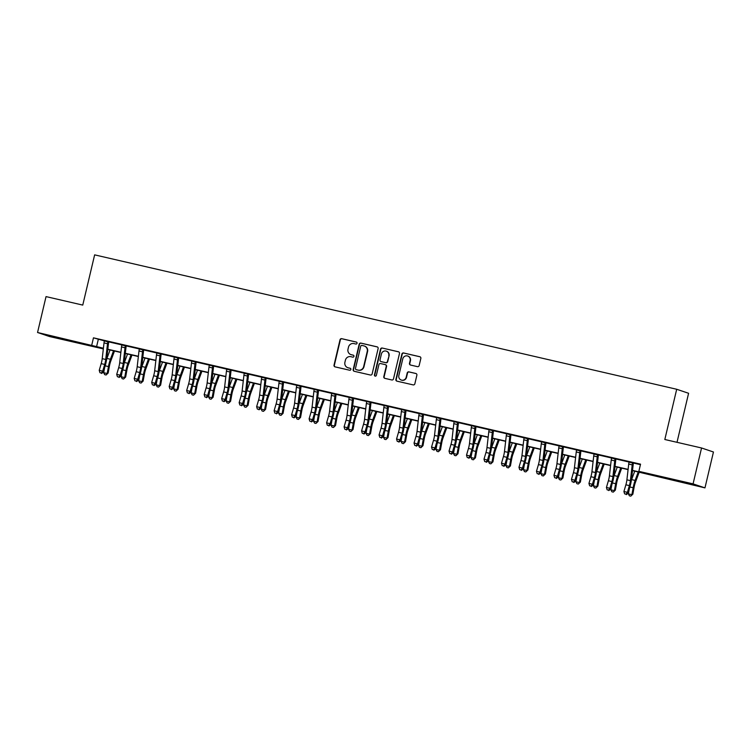 <?xml version="1.0" encoding="UTF-8"?>
<svg xmlns="http://www.w3.org/2000/svg" width="751" height="751" viewBox="0 0 751 751"><rect width="100%" height="100%" fill="white"/><g stroke="black" fill="none" stroke-linecap="round" stroke-linejoin="round"><path stroke-width="1.13" d="M357.044 343.263A1.014 0.986 -71.3 0 0 356.321 342.052L341.724 338.682A1.446 1.408 -71.3 0 0 340.025 339.771L334.026 365.136A1.446 1.408 -71.3 0 0 335.068 366.863L349.656 370.234A1.014 0.986 -71.3 0 0 350.858 369.464A1.014 0.986 -71.3 0 0 350.126 368.253L348.239 367.821A4.637 4.506 -71.3 0 1 344.906 362.301L345.404 360.189A4.637 4.506 -71.3 0 1 350.867 356.687L352.754 357.129A1.014 0.986 -71.3 0 0 353.946 356.359A1.014 0.986 -71.3 0 0 353.223 355.157L351.337 354.716A4.637 4.506 -71.3 0 1 348.004 349.196L348.502 347.084A4.637 4.506 -71.3 0 1 353.965 343.592L355.852 344.024A1.014 0.986 -71.3 0 0 357.044 343.263M682.988 482.442L669.282 478.941L687.475 483.043L691.68 484.235L682.988 482.442M64.548 339.63L50.843 336.138L69.036 340.231L73.232 341.433L64.548 339.63M417.453 366.648A1.446 1.408 -71.3 0 0 419.161 365.549L420.842 358.443A1.446 1.408 -71.3 0 0 419.809 356.716L403.597 352.97A1.446 1.408 -71.3 0 0 401.888 354.059L395.899 379.424A1.446 1.408 -71.3 0 0 396.941 381.151L413.144 384.887A1.446 1.408 -71.3 0 0 414.852 383.799L416.88 375.2A1.446 1.408 -71.3 0 0 415.838 373.482L408.91 371.876A1.446 1.408 -71.3 0 0 407.202 372.965L406.197 377.227A3.877 3.774 -71.3 0 1 401.278 380.053A3.877 3.774 -71.3 0 1 398.847 375.538L402.789 358.837A3.877 3.774 -71.3 0 1 407.709 356.021A3.877 3.774 -71.3 0 1 410.14 360.536L409.483 363.315A1.446 1.408 -71.3 0 0 410.525 365.042L417.453 366.648M103.385 348.445L98.841 347.403L103.328 348.915L49.444 336.514L37.55 332.496L46.036 296.607L82.76 305.094L94.635 254.861L676.698 389.262L664.823 439.504L701.556 447.981L693.07 483.869L704.964 487.878L632.492 470.633M37.55 332.496L103.403 348.22M632.52 470.398L643.673 472.97L638.848 471.346L640.547 464.165L93.462 337.837L91.772 345.009M638.848 471.346L693.07 483.869M378.128 348.577A1.446 1.408 -71.3 0 0 377.096 346.849L360.884 343.104A1.446 1.408 -71.3 0 0 359.185 344.202L353.186 369.558A1.446 1.408 -71.3 0 0 354.228 371.285L370.431 375.031A1.446 1.408 -71.3 0 0 372.139 373.932L378.128 348.577M382.24 348.042L398.452 351.778A1.446 1.408 -71.3 0 1 399.485 353.505L393.496 378.87A1.446 1.408 -71.3 0 1 391.787 379.959L384.85 378.354A1.446 1.408 -71.3 0 1 383.808 376.626L386.239 366.347A1.446 1.408 -71.3 0 0 385.207 364.62L380.597 363.559A1.446 1.408 -71.3 0 0 378.898 364.648L376.364 375.359A1.014 0.986 -71.3 0 1 375.078 376.091A1.014 0.986 -71.3 0 1 374.439 374.909L380.532 349.131A1.446 1.408 -71.3 0 1 382.24 348.042L398.734 351.881M93.462 337.837L104.323 340.86M108.754 341.883L121.812 344.897M126.243 345.92L139.301 348.933M143.732 349.957L156.799 352.979M161.221 353.993L174.288 357.016M178.71 358.039L191.777 361.053M196.199 362.076L209.266 365.089M213.688 366.113L226.755 369.135M231.177 370.149L244.244 373.172M248.675 374.195L261.733 377.209M266.164 378.232L279.222 381.245M283.653 382.268L296.711 385.282M301.142 386.305L314.2 389.328M318.631 390.351L331.698 393.364M336.119 394.388L349.187 397.401M353.608 398.424L366.676 401.438M371.097 402.461L384.165 405.484M388.586 406.498L401.654 409.52M406.075 410.544L419.142 413.557M423.573 414.58L436.631 417.594M441.062 418.617L454.12 421.63M458.551 422.653L471.609 425.676M476.04 426.699L489.108 429.713M493.529 430.736L506.596 433.749M511.018 434.773L524.085 437.786M528.507 438.809L541.574 441.832M545.996 442.846L559.063 445.869M563.485 446.892L576.552 449.905M580.974 450.929L594.041 453.942M598.472 454.965L611.53 457.979M615.961 459.002L629.019 462.025M633.45 463.048L640.434 464.653M108.961 341.574L104.286 340.588M126.45 345.62L121.775 344.625M143.939 349.656L139.264 348.661M161.427 353.693L156.752 352.698M178.916 357.729L174.241 356.734M196.405 361.775L191.73 360.78M213.894 365.812L209.219 364.817M231.383 369.849L226.718 368.854M248.872 373.885L244.206 372.89M266.361 377.922L261.695 376.936M283.859 381.968L279.184 380.973M301.348 386.005L296.673 385.01M318.837 390.041L314.162 389.046M336.326 394.078L331.651 393.092M353.815 398.124L349.14 397.129M371.304 402.16L366.629 401.165M388.793 406.197L384.118 405.202M406.282 410.234L401.616 409.239M423.771 414.27L419.105 413.285M441.259 418.316L436.594 417.321M458.758 422.353L454.083 421.358M476.247 426.39L471.572 425.395M493.736 430.426L489.061 429.441M511.224 434.472L506.55 433.477M528.713 438.509L524.038 437.514M546.202 442.546L541.527 441.55M563.691 446.582L559.016 445.587M581.18 450.619L576.515 449.633M598.669 454.665L594.003 453.67M616.158 458.701L611.492 457.706M633.656 462.738L628.981 461.743M677.008 442.311L688.592 393.28L676.698 389.262M701.556 447.981L713.45 451.999L704.964 487.878M628.08 469.61L615.003 466.596M610.582 465.573L597.514 462.55M593.093 461.536L580.025 458.514M575.604 457.5L562.537 454.477M558.115 453.454L545.048 450.44M540.626 449.417L527.549 446.394M523.137 445.381L510.06 442.358M505.648 441.344L492.572 438.321M488.159 437.298L475.083 434.285M470.67 433.261L457.594 430.248M453.182 429.225L440.105 426.202M435.683 425.188L422.616 422.165M418.194 421.142L405.127 418.129M400.705 417.105L387.638 414.092M383.217 413.069L370.14 410.046M365.728 409.032L352.651 406.009M348.239 404.996L335.162 401.973M330.75 400.95L317.673 397.936M313.261 396.913L300.184 393.899M295.772 392.876L282.695 389.853M278.283 388.84L265.206 385.817M260.785 384.794L247.717 381.78M243.296 380.757L230.228 377.744M225.807 376.72L212.74 373.698M208.318 372.684L195.241 369.661M190.829 368.647L177.752 365.624M173.34 364.601L160.263 361.588M155.851 360.564L142.774 357.551M138.362 356.528L125.286 353.505M120.873 352.491L107.797 349.468M107.825 349.234L120.892 352.257M125.314 353.27L138.391 356.293M142.803 357.316L155.879 360.33M160.292 361.353L173.368 364.366M177.78 365.39L190.857 368.412M195.269 369.426L208.346 372.449M212.758 373.472L225.835 376.486M230.257 377.509L243.324 380.522M247.746 381.546L260.813 384.568M265.234 385.582L278.302 388.605M282.723 389.619L295.791 392.642M300.212 393.665L313.289 396.678M317.701 397.701L330.778 400.715M335.19 401.738L348.267 404.761M352.679 405.775L365.756 408.797M370.168 409.821L383.245 412.834M387.657 413.857L400.734 416.871M405.155 417.894L418.223 420.917M422.644 421.931L435.711 424.953M440.133 425.967L453.2 428.99M457.622 430.013L470.699 433.027M475.111 434.05L488.188 437.063M492.6 438.086L505.676 441.109M510.089 442.123L523.165 445.146M527.577 446.169L540.654 449.182M545.066 450.206L558.143 453.219M562.555 454.242L575.632 457.265M580.054 458.279L593.121 461.302M597.543 462.316L610.61 465.338M615.031 466.362L628.099 469.375M98.287 339.461L96.588 346.643M350.914 354.603L351.243 354.707A4.637 4.506 -71.3 0 0 351.656 354.829L351.337 354.716M353.458 355.242L351.656 354.829M347.816 367.699L348.145 367.812A4.637 4.506 -71.3 0 0 348.558 367.934L348.239 367.821M350.36 368.347L348.558 367.934M356.556 342.146L342.052 338.795A1.446 1.408 -71.3 0 0 340.344 339.884L334.345 365.239A1.446 1.408 -71.3 0 0 335.106 366.863M377.377 346.953L361.212 343.216A1.446 1.408 -71.3 0 0 359.504 344.305L353.505 369.67A1.446 1.408 -71.3 0 0 354.265 371.294M361.935 345.432A1.014 0.986 -71.3 0 0 360.733 346.192L355.476 368.45A1.014 0.986 -71.3 0 0 356.199 369.661L358.189 370.121A4.637 4.506 -71.3 0 0 363.653 366.629L367.248 351.412A4.637 4.506 -71.3 0 0 363.925 345.892L361.935 345.432M364.338 346.004L364.657 346.117A4.637 4.506 -71.3 0 1 367.577 351.524L363.972 366.732A4.637 4.506 -71.3 0 1 358.518 370.224L356.528 369.774M385.329 364.657L385.657 364.761A1.446 1.408 -71.3 0 1 386.568 366.45L384.136 376.739A1.446 1.408 -71.3 0 0 384.887 378.363M382.569 348.145A1.446 1.408 -71.3 0 0 380.86 349.243L374.768 375.021A1.014 0.986 -71.3 0 0 375.247 376.138M388.765 355.674A3.877 3.774 -71.3 0 0 386.333 351.158A3.877 3.774 -71.3 0 0 381.414 353.974L380.025 359.86A1.446 1.408 -71.3 0 0 381.067 361.588L385.667 362.649A1.446 1.408 -71.3 0 0 387.375 361.56L389.084 355.786A3.877 3.774 -71.3 0 0 386.652 351.261L386.333 351.158M389.084 355.786L387.694 361.663A1.446 1.408 -71.3 0 1 385.995 362.752L381.386 361.691M407.709 356.021L408.028 356.124A3.877 3.774 -71.3 0 1 410.459 360.64L409.802 363.428A1.446 1.408 -71.3 0 0 410.553 365.052M401.278 380.053L401.597 380.156A3.877 3.774 -71.3 0 0 406.516 377.34L406.197 377.227M416.129 373.576L409.229 371.989A1.446 1.408 -71.3 0 0 407.521 373.078L406.516 377.34M420.091 356.809L403.916 353.083A1.446 1.408 -71.3 0 0 402.217 354.172L396.218 379.527A1.446 1.408 -71.3 0 0 396.979 381.151M114.481 351.008L110.735 361.165A7.379 1.69 103 0 0 109.43 366.037L108.163 373.003L106.098 374.984L104.699 374.655L103.694 372.721L104.558 367.99M103.694 372.721L107.186 373.529L108.463 366.572A11.068 2.535 -77 0 1 110.416 359.26L113.542 350.792M106.67 359.166A11.068 2.535 -77 0 1 106.924 358.452L110.04 349.985M106.098 374.984L108.163 373.003M105.713 359.466A7.379 1.69 -77 0 1 104.689 364.442L102.718 371.163L103.319 372.224L105.281 365.502A11.068 2.535 103 0 0 106.811 358.039L108.651 342.043L107.844 341.761A5.163 1.183 103 0 0 107.515 343.714L105.713 359.466L102.211 358.659A7.379 1.69 -77 0 1 101.188 363.634L99.226 370.356L102.718 371.163L101.329 373.031L99.93 372.703L101.329 373.031M107.844 341.761L104.342 340.954A5.163 1.183 103 0 0 104.013 342.907L102.211 358.659M101.563 373.454L103.319 372.224M99.226 370.356L99.93 372.703M131.969 355.054L128.224 365.202A7.379 1.69 103 0 0 126.919 370.083L125.652 377.04L123.586 379.02L122.188 378.692L121.183 376.767L122.047 372.027M121.183 376.767L124.685 377.575L125.952 370.609A11.068 2.535 -77 0 1 127.914 363.296L131.031 354.838M124.159 363.202A11.068 2.535 -77 0 1 124.413 362.489L127.529 354.021M123.586 379.02L125.652 377.04M149.458 359.091L145.722 369.239A7.379 1.69 103 0 0 144.408 374.12L143.141 381.076L141.075 383.057L139.677 382.738L138.672 380.804L139.536 376.073M138.672 380.804L142.174 381.611L143.441 374.655A11.068 2.535 -77 0 1 145.403 367.333L148.52 358.875M141.648 367.239A11.068 2.535 -77 0 1 141.901 366.526L145.018 358.067M141.075 383.057L143.141 381.076M166.947 363.127L163.211 373.285A7.379 1.69 103 0 0 161.897 378.157L160.63 385.113L158.564 387.094L157.166 386.774L156.161 384.841L157.025 380.109M156.161 384.841L159.663 385.648L160.93 378.692A11.068 2.535 -77 0 1 162.892 371.379L166.009 362.911M159.137 371.276A11.068 2.535 -77 0 1 159.39 370.572L162.507 362.104M158.564 387.094L160.63 385.113M123.202 363.503A7.379 1.69 -77 0 1 122.178 368.478L120.216 375.2L120.808 376.26L122.77 369.539A11.068 2.535 103 0 0 124.3 362.085L126.14 346.08L125.333 345.807A5.163 1.183 103 0 0 125.004 347.751L123.202 363.503L119.7 362.695A7.379 1.69 -77 0 1 118.677 367.671L116.715 374.392L120.216 375.2L118.818 377.068L117.419 376.739L118.818 377.068M125.333 345.807L121.831 345A5.163 1.183 103 0 0 121.502 346.943L119.7 362.695M119.052 377.49L120.808 376.26M116.715 374.392L117.419 376.739M140.69 367.549A7.379 1.69 -77 0 1 139.667 372.515L137.705 379.236L138.297 380.306L140.259 373.576A11.068 2.535 103 0 0 141.798 366.122L143.629 350.116L142.821 349.844A5.163 1.183 103 0 0 142.493 351.797L140.69 367.549L137.189 366.732A7.379 1.69 -77 0 1 136.166 371.707L134.204 378.429L137.705 379.236L136.306 381.104L134.908 380.785L136.306 381.104M142.821 349.844L139.32 349.037A5.163 1.183 103 0 0 138.991 350.989L137.189 366.732M136.551 381.527L138.297 380.306M134.204 378.429L134.908 380.785M158.179 371.585A7.379 1.69 -77 0 1 157.156 376.551L155.194 383.282L155.786 384.343L157.757 377.622A11.068 2.535 103 0 0 159.287 370.159L161.127 354.153L160.31 353.881A5.163 1.183 103 0 0 159.982 355.833L158.179 371.585L154.678 370.778A7.379 1.69 -77 0 1 153.664 375.744L151.693 382.475L155.194 383.282L153.795 385.141L152.397 384.822L153.795 385.141M160.31 353.881L156.809 353.073A5.163 1.183 103 0 0 156.48 355.026L154.678 370.778M154.039 385.563L155.786 384.343M151.693 382.475L152.397 384.822M184.436 367.164L180.7 377.321A7.379 1.69 103 0 0 179.386 382.193L178.118 389.159L176.053 391.14L174.654 390.811L173.65 388.877L174.514 384.146M173.65 388.877L177.152 389.685L178.419 382.728A11.068 2.535 -77 0 1 180.381 375.416L183.497 366.948M176.626 375.312A11.068 2.535 -77 0 1 176.879 374.608L179.996 366.141M176.053 391.14L178.118 389.159M175.668 375.622A7.379 1.69 -77 0 1 174.645 380.597L172.683 387.319L173.274 388.38L175.246 381.658A11.068 2.535 103 0 0 176.776 374.195L178.616 358.199L177.799 357.917A5.163 1.183 103 0 0 177.471 359.87L175.668 375.622L172.167 374.815A7.379 1.69 -77 0 1 171.153 379.79L169.182 386.512L172.683 387.319L171.284 389.178L169.886 388.858L171.284 389.178M177.799 357.917L174.298 357.11A5.163 1.183 103 0 0 173.979 359.062L172.167 374.815M171.528 389.609L173.274 388.38M169.182 386.512L169.886 388.858M201.925 371.21L198.189 381.358A7.379 1.69 103 0 0 196.884 386.23L195.617 393.195L193.542 395.176L192.143 394.848L191.139 392.914L192.003 388.183M191.139 392.914L194.64 393.721L195.908 386.765A11.068 2.535 -77 0 1 197.87 379.452L200.986 370.985M194.115 379.358A11.068 2.535 -77 0 1 194.368 378.645L197.485 370.177M193.542 395.176L195.617 393.195M219.414 375.247L215.678 385.394A7.379 1.69 103 0 0 214.373 390.276L213.106 397.232L211.031 399.213L209.632 398.894L208.628 396.96L209.491 392.229M208.628 396.96L212.129 397.767L213.397 390.802A11.068 2.535 -77 0 1 215.359 383.489L218.475 375.031M211.613 383.395A11.068 2.535 -77 0 1 211.857 382.681L214.983 374.223M211.031 399.213L213.106 397.232M236.903 379.283L233.167 389.431A7.379 1.69 103 0 0 231.862 394.313L230.595 401.269L228.529 403.249L227.131 402.93L226.126 400.996L226.98 396.265M226.126 400.996L229.618 401.804L230.886 394.848A11.068 2.535 -77 0 1 232.848 387.535L235.964 379.067M229.102 387.432A11.068 2.535 -77 0 1 229.355 386.718L232.472 378.26M228.529 403.249L230.595 401.269M254.401 383.32L250.656 393.477A7.379 1.69 103 0 0 249.351 398.349L248.083 405.305L246.018 407.286L244.619 406.967L243.615 405.033L244.479 400.302M243.615 405.033L247.107 405.84L248.374 398.884A11.068 2.535 -77 0 1 250.336 391.571L253.453 383.104M246.591 391.468A11.068 2.535 -77 0 1 246.844 390.764L249.961 382.297M246.018 407.286L248.083 405.305M271.89 387.356L268.145 397.514A7.379 1.69 103 0 0 266.84 402.386L265.572 409.351L263.507 411.332L262.108 411.004L261.104 409.07L261.968 404.338M261.104 409.07L264.596 409.877L265.863 402.921A11.068 2.535 -77 0 1 267.825 395.608L270.942 387.14M264.08 395.514A11.068 2.535 -77 0 1 264.333 394.801L267.45 386.333M263.507 411.332L265.572 409.351M193.157 379.659A7.379 1.69 -77 0 1 192.134 384.634L190.172 391.355L190.763 392.416L192.735 385.695A11.068 2.535 103 0 0 194.265 378.232L196.105 362.235L195.288 361.954A5.163 1.183 103 0 0 194.96 363.906L193.157 379.659L189.656 378.851A7.379 1.69 -77 0 1 188.642 383.827L186.67 390.548L190.172 391.355L188.773 393.224L187.374 392.895L188.773 393.224M195.288 361.954L191.787 361.147A5.163 1.183 103 0 0 191.467 363.099L189.656 378.851M189.017 393.646L190.763 392.416M186.67 390.548L187.374 392.895M210.646 383.695A7.379 1.69 -77 0 1 209.623 388.671L207.661 395.392L208.252 396.453L210.224 389.731A11.068 2.535 103 0 0 211.754 382.278L213.594 366.272L212.777 366A5.163 1.183 103 0 0 212.449 367.952L210.646 383.695L207.154 382.888A7.379 1.69 -77 0 1 206.131 387.863L204.159 394.585L207.661 395.392L206.272 397.26L204.873 396.932L206.272 397.26M212.777 366L209.285 365.193A5.163 1.183 103 0 0 208.956 367.145L207.154 382.888M206.506 397.683L208.252 396.453M204.159 394.585L204.873 396.932M228.135 387.741A7.379 1.69 -77 0 1 227.121 392.707L225.15 399.438L225.751 400.499L227.713 393.777A11.068 2.535 103 0 0 229.243 386.314L231.083 370.309L230.266 370.036A5.163 1.183 103 0 0 229.937 371.989L228.135 387.741L224.643 386.934A7.379 1.69 -77 0 1 223.62 391.9L221.658 398.621L225.15 399.438L223.76 401.297L222.362 400.978L223.76 401.297M230.266 370.036L226.774 369.229A5.163 1.183 103 0 0 226.445 371.182L224.643 386.934M223.995 401.719L225.751 400.499M221.658 398.621L222.362 400.978M245.624 391.778A7.379 1.69 -77 0 1 244.61 396.753L242.639 403.475L243.24 404.536L245.201 397.814A11.068 2.535 103 0 0 246.732 390.351L248.572 374.345L247.755 374.073A5.163 1.183 103 0 0 247.436 376.026L245.624 391.778L242.132 390.971A7.379 1.69 -77 0 1 241.109 395.946L239.147 402.667L242.639 403.475L241.249 405.333L239.851 405.014L241.249 405.333M247.755 374.073L244.263 373.266A5.163 1.183 103 0 0 243.934 375.218L242.132 390.971M241.484 405.765L243.24 404.536M239.147 402.667L239.851 405.014M263.122 395.815A7.379 1.69 -77 0 1 262.099 400.79L260.128 407.511L260.728 408.572L262.69 401.851A11.068 2.535 103 0 0 264.221 394.388L266.061 378.391L265.244 378.11A5.163 1.183 103 0 0 264.925 380.062L263.122 395.815L259.621 395.007A7.379 1.69 -77 0 1 258.597 399.983L256.635 406.704L260.128 407.511L258.738 409.379L257.34 409.051L258.738 409.379M265.244 378.11L261.752 377.302A5.163 1.183 103 0 0 261.423 379.255L259.621 395.007M258.973 409.802L260.728 408.572M256.635 406.704L257.34 409.051M289.379 391.402L285.633 401.55A7.379 1.69 103 0 0 284.329 406.432L283.061 413.388L280.996 415.369L279.597 415.04L278.593 413.116L279.456 408.375M278.593 413.116L282.085 413.923L283.362 406.958A11.068 2.535 -77 0 1 285.314 399.645L288.44 391.187M281.569 399.551A11.068 2.535 -77 0 1 281.822 398.837L284.939 390.379M280.996 415.369L283.061 413.388M280.611 399.851A7.379 1.69 -77 0 1 279.588 404.827L277.617 411.548L278.217 412.609L280.179 405.887A11.068 2.535 103 0 0 281.709 398.434L283.549 382.428L282.742 382.156A5.163 1.183 103 0 0 282.414 384.099L280.611 399.851L277.11 399.044A7.379 1.69 -77 0 1 276.086 404.019L274.124 410.741L277.617 411.548L276.227 413.416L274.828 413.088L276.227 413.416M282.742 382.156L279.241 381.348A5.163 1.183 103 0 0 278.912 383.292L277.11 399.044M276.462 413.839L278.217 412.609M274.124 410.741L274.828 413.088M306.868 395.439L303.132 405.587A7.379 1.69 103 0 0 301.818 410.468L300.55 417.425L298.485 419.405L297.086 419.086L296.082 417.152L296.945 412.421M296.082 417.152L299.583 417.96L300.851 411.004A11.068 2.535 -77 0 1 302.813 403.681L305.929 395.223M299.058 403.587A11.068 2.535 -77 0 1 299.311 402.874L302.428 394.416M298.485 419.405L300.55 417.425M298.1 403.897A7.379 1.69 -77 0 1 297.077 408.863L295.115 415.585L295.706 416.655L297.668 409.924A11.068 2.535 103 0 0 299.208 402.47L301.038 386.465L300.231 386.192A5.163 1.183 103 0 0 299.902 388.145L298.1 403.897L294.599 403.08A7.379 1.69 -77 0 1 293.575 408.056L291.613 414.777L295.115 415.585L293.716 417.453L292.317 417.134L293.716 417.453M300.231 386.192L296.729 385.385A5.163 1.183 103 0 0 296.401 387.338L294.599 403.08M293.951 417.875L295.706 416.655M291.613 414.777L292.317 417.134M324.357 399.476L320.621 409.633A7.379 1.69 103 0 0 319.306 414.505L318.039 421.461L315.974 423.442L314.575 423.123L313.571 421.189L314.434 416.458M313.571 421.189L317.072 421.996L318.34 415.04A11.068 2.535 -77 0 1 320.301 407.727L323.418 399.26M316.546 407.624A11.068 2.535 -77 0 1 316.8 406.92L319.917 398.452M315.974 423.442L318.039 421.461M315.589 407.934A7.379 1.69 -77 0 1 314.566 412.909L312.604 419.631L313.195 420.691L315.167 413.97A11.068 2.535 103 0 0 316.697 406.507L318.527 390.501L317.72 390.229A5.163 1.183 103 0 0 317.391 392.182L315.589 407.934L312.087 407.126A7.379 1.69 -77 0 1 311.064 412.092L309.102 418.823L312.604 419.631L311.205 421.489L309.806 421.17L311.205 421.489M317.72 390.229L314.218 389.422A5.163 1.183 103 0 0 313.89 391.374L312.087 407.126M311.449 421.912L313.195 420.691M309.102 418.823L309.806 421.17M341.846 403.512L338.11 413.67A7.379 1.69 103 0 0 336.795 418.542L335.528 425.507L333.463 427.488L332.064 427.159L331.06 425.226L331.923 420.494M331.06 425.226L334.561 426.033L335.828 419.077A11.068 2.535 -77 0 1 337.79 411.764L340.907 403.296M334.035 411.67A11.068 2.535 -77 0 1 334.289 410.957L337.406 402.489M333.463 427.488L335.528 425.507M333.078 411.97A7.379 1.69 -77 0 1 332.055 416.946L330.093 423.667L330.684 424.728L332.655 418.007A11.068 2.535 103 0 0 334.186 410.544L336.026 394.547L335.209 394.266A5.163 1.183 103 0 0 334.88 396.218L333.078 411.97L329.576 411.163A7.379 1.69 -77 0 1 328.562 416.138L326.591 422.86L330.093 423.667L328.694 425.526L327.295 425.207L328.694 425.526M335.209 394.266L331.707 393.458A5.163 1.183 103 0 0 331.379 395.411L329.576 411.163M328.938 425.958L330.684 424.728M326.591 422.86L327.295 425.207M359.335 407.558L355.599 417.706A7.379 1.69 103 0 0 354.294 422.588L353.017 429.544L350.952 431.525L349.553 431.196L348.548 429.262L349.412 424.531M348.548 429.262L352.05 430.079L353.317 423.113A11.068 2.535 -77 0 1 355.279 415.801L358.396 407.333M351.524 415.707A11.068 2.535 -77 0 1 351.778 414.993L354.894 406.526M350.952 431.525L353.017 429.544M350.567 416.007A7.379 1.69 -77 0 1 349.544 420.982L347.582 427.704L348.173 428.765L350.144 422.043A11.068 2.535 103 0 0 351.675 414.58L353.514 398.584L352.698 398.302A5.163 1.183 103 0 0 352.369 400.255L350.567 416.007L347.065 415.2A7.379 1.69 -77 0 1 346.051 420.175L344.08 426.897L347.582 427.704L346.183 429.572L344.784 429.243L346.183 429.572M352.698 398.302L349.196 397.495A5.163 1.183 103 0 0 348.877 399.448L347.065 415.2M346.427 429.994L348.173 428.765M344.08 426.897L344.784 429.243M376.824 411.595L373.087 421.743A7.379 1.69 103 0 0 371.783 426.624L370.515 433.58L368.441 435.561L367.042 435.242L366.037 433.308L366.901 428.577M366.037 433.308L369.539 434.116L370.806 427.15A11.068 2.535 -77 0 1 372.768 419.837L375.885 411.379M369.013 419.743A11.068 2.535 -77 0 1 369.267 419.03L372.383 410.572M368.441 435.561L370.515 433.58M368.056 420.044A7.379 1.69 -77 0 1 367.032 425.019L365.07 431.741L365.662 432.801L367.633 426.08A11.068 2.535 103 0 0 369.163 418.626L371.003 402.62L370.187 402.348A5.163 1.183 103 0 0 369.858 404.301L368.056 420.044L364.564 419.236A7.379 1.69 -77 0 1 363.54 424.212L361.569 430.933L365.07 431.741L363.672 433.609L362.273 433.28L363.672 433.609M370.187 402.348L366.685 401.541A5.163 1.183 103 0 0 366.366 403.494L364.564 419.236M363.916 434.031L365.662 432.801M361.569 430.933L362.273 433.28M394.313 415.632L390.576 425.789A7.379 1.69 103 0 0 389.271 430.661L388.004 437.617L385.93 439.598L384.531 439.279L383.526 437.345L384.39 432.614M383.526 437.345L387.028 438.152L388.295 431.196A11.068 2.535 -77 0 1 390.257 423.883L393.374 415.416M386.512 423.78A11.068 2.535 -77 0 1 386.756 423.076L389.882 414.608M385.93 439.598L388.004 437.617M411.801 419.668L408.065 429.825A7.379 1.69 103 0 0 406.76 434.698L405.493 441.654L403.428 443.634L402.029 443.315L401.025 441.381L401.879 436.65M401.025 441.381L404.517 442.189L405.784 435.233A11.068 2.535 -77 0 1 407.746 427.92L410.863 419.452M404 427.817A11.068 2.535 -77 0 1 404.254 427.112L407.371 418.645M403.428 443.634L405.493 441.654M429.3 423.705L425.554 433.862A7.379 1.69 103 0 0 424.249 438.734L422.982 445.7L420.917 447.68L419.518 447.352L418.514 445.418L419.377 440.687M418.514 445.418L422.006 446.225L423.273 439.269A11.068 2.535 -77 0 1 425.235 431.956L428.352 423.489M421.489 431.863A11.068 2.535 -77 0 1 421.743 431.149L424.859 422.682M420.917 447.68L422.982 445.7M446.789 427.751L443.043 437.899A7.379 1.69 103 0 0 441.738 442.78L440.471 449.736L438.406 451.717L437.007 451.398L436.002 449.464L436.866 444.723M436.002 449.464L439.495 450.271L440.762 443.306A11.068 2.535 -77 0 1 442.724 435.993L445.85 427.535M438.978 435.899A11.068 2.535 -77 0 1 439.232 435.186L442.348 426.728M438.406 451.717L440.471 449.736M464.278 431.787L460.532 441.935A7.379 1.69 103 0 0 459.227 446.817L457.96 453.773L455.895 455.754L454.496 455.435L453.491 453.501L454.355 448.769M453.491 453.501L456.993 454.308L458.26 447.352A11.068 2.535 -77 0 1 460.222 440.03L463.339 431.572M456.467 439.936A11.068 2.535 -77 0 1 456.721 439.222L459.837 430.764M455.895 455.754L457.96 453.773M481.767 435.824L478.03 445.981A7.379 1.69 103 0 0 476.716 450.853L475.449 457.81L473.383 459.79L471.985 459.471L470.98 457.537L471.844 452.806M470.98 457.537L474.482 458.345L475.749 451.389A11.068 2.535 -77 0 1 477.711 444.076L480.828 435.608M473.956 443.972A11.068 2.535 -77 0 1 474.21 443.268L477.326 434.801M473.383 459.79L475.449 457.81M499.255 439.861L495.519 450.018A7.379 1.69 103 0 0 494.205 454.89L492.938 461.856L490.872 463.836L489.474 463.508L488.469 461.574L489.333 456.843M488.469 461.574L491.971 462.381L493.238 455.425A11.068 2.535 -77 0 1 495.2 448.112L498.317 439.645M491.445 448.018A11.068 2.535 -77 0 1 491.698 447.305L494.815 438.837M490.872 463.836L492.938 461.856M516.744 443.907L513.008 454.055A7.379 1.69 103 0 0 511.694 458.936L510.427 465.892L508.361 467.873L506.963 467.544L505.958 465.611L506.822 460.879M505.958 465.611L509.46 466.427L510.727 459.462A11.068 2.535 -77 0 1 512.689 452.149L515.806 443.681M508.934 452.055A11.068 2.535 -77 0 1 509.187 451.342L512.304 442.874M508.361 467.873L510.427 465.892M385.545 424.09A7.379 1.69 -77 0 1 384.531 429.056L382.559 435.787L383.151 436.847L385.122 430.126A11.068 2.535 103 0 0 386.652 422.663L388.492 406.657L387.676 406.385A5.163 1.183 103 0 0 387.347 408.337L385.545 424.09L382.052 423.282A7.379 1.69 -77 0 1 381.029 428.248L379.058 434.979L382.559 435.787L381.17 437.645L379.771 437.326L381.17 437.645M387.676 406.385L384.183 405.578A5.163 1.183 103 0 0 383.855 407.53L382.052 423.282M381.405 438.068L383.151 436.847M379.058 434.979L379.771 437.326M403.034 428.126A7.379 1.69 -77 0 1 402.02 433.102L400.048 439.823L400.649 440.884L402.611 434.162A11.068 2.535 103 0 0 404.141 426.699L405.981 410.694L405.165 410.421A5.163 1.183 103 0 0 404.836 412.374L403.034 428.126L399.541 427.319A7.379 1.69 -77 0 1 398.518 432.294L396.556 439.016L400.048 439.823L398.659 441.682L397.26 441.363L398.659 441.682M405.165 410.421L401.672 409.614A5.163 1.183 103 0 0 401.344 411.567L399.541 427.319M398.894 442.114L400.649 440.884M396.556 439.016L397.26 441.363M420.522 432.163A7.379 1.69 -77 0 1 419.509 437.138L417.537 443.86L418.138 444.921L420.1 438.199A11.068 2.535 103 0 0 421.63 430.736L423.47 414.74L422.653 414.458A5.163 1.183 103 0 0 422.334 416.411L420.522 432.163L417.03 431.356A7.379 1.69 -77 0 1 416.007 436.331L414.045 443.052L417.537 443.86L416.148 445.728L414.749 445.399L416.148 445.728M422.653 414.458L419.161 413.651A5.163 1.183 103 0 0 418.833 415.603L417.03 431.356M416.383 446.15L418.138 444.921M414.045 443.052L414.749 445.399M438.021 436.2A7.379 1.69 -77 0 1 436.998 441.175L435.026 447.896L435.627 448.957L437.589 442.236A11.068 2.535 103 0 0 439.119 434.782L440.959 418.776L440.142 418.504A5.163 1.183 103 0 0 439.823 420.447L438.021 436.2L434.519 435.392A7.379 1.69 -77 0 1 433.496 440.368L431.534 447.089L435.026 447.896L433.637 449.765L432.238 449.436L433.637 449.765M440.142 418.504L436.65 417.697A5.163 1.183 103 0 0 436.322 419.64L434.519 435.392M433.871 450.187L435.627 448.957M431.534 447.089L432.238 449.436M455.51 440.246A7.379 1.69 -77 0 1 454.486 445.212L452.515 451.933L453.116 453.003L455.078 446.272A11.068 2.535 103 0 0 456.608 438.819L458.448 422.813L457.641 422.541A5.163 1.183 103 0 0 457.312 424.493L455.51 440.246L452.008 439.438A7.379 1.69 -77 0 1 450.985 444.404L449.023 451.126L452.515 451.933L451.126 453.801L449.727 453.482L451.126 453.801M457.641 422.541L454.139 421.733A5.163 1.183 103 0 0 453.811 423.686L452.008 439.438M451.36 454.224L453.116 453.003M449.023 451.126L449.727 453.482M472.999 444.282A7.379 1.69 -77 0 1 471.975 449.258L470.013 455.979L470.605 457.04L472.567 450.318A11.068 2.535 103 0 0 474.106 442.855L475.937 426.85L475.13 426.577A5.163 1.183 103 0 0 474.801 428.53L472.999 444.282L469.497 443.475A7.379 1.69 -77 0 1 468.474 448.441L466.512 455.172L470.013 455.979L468.615 457.838L467.216 457.519L468.615 457.838M475.13 426.577L471.628 425.77A5.163 1.183 103 0 0 471.299 427.723L469.497 443.475M468.849 458.26L470.605 457.04M466.512 455.172L467.216 457.519M490.487 448.319A7.379 1.69 -77 0 1 489.464 453.294L487.502 460.016L488.094 461.076L490.065 454.355A11.068 2.535 103 0 0 491.595 446.892L493.435 430.896L492.618 430.614A5.163 1.183 103 0 0 492.29 432.567L490.487 448.319L486.986 447.512A7.379 1.69 -77 0 1 485.972 452.487L484.001 459.208L487.502 460.016L486.104 461.874L484.705 461.555L486.104 461.874M492.618 430.614L489.117 429.807A5.163 1.183 103 0 0 488.788 431.759L486.986 447.512M486.348 462.306L488.094 461.076M484.001 459.208L484.705 461.555M507.976 452.355A7.379 1.69 -77 0 1 506.953 457.331L504.991 464.052L505.583 465.113L507.554 458.392A11.068 2.535 103 0 0 509.084 450.929L510.924 434.932L510.107 434.66A5.163 1.183 103 0 0 509.779 436.603L507.976 452.355L504.475 451.548A7.379 1.69 -77 0 1 503.461 456.524L501.49 463.245L504.991 464.052L503.592 465.92L502.194 465.592L503.592 465.92M510.107 434.66L506.606 433.843A5.163 1.183 103 0 0 506.277 435.796L504.475 451.548M503.837 466.343L505.583 465.113M501.49 463.245L502.194 465.592M534.233 447.943L530.497 458.091A7.379 1.69 103 0 0 529.192 462.973L527.925 469.929L525.85 471.91L524.451 471.59L523.447 469.657L524.311 464.925M523.447 469.657L526.949 470.464L528.216 463.508A11.068 2.535 -77 0 1 530.178 456.186L533.294 447.727M526.423 456.092A11.068 2.535 -77 0 1 526.676 455.378L529.793 446.92M525.85 471.91L527.925 469.929M525.465 456.392A7.379 1.69 -77 0 1 524.442 461.367L522.48 468.089L523.072 469.15L525.043 462.428A11.068 2.535 103 0 0 526.573 454.975L528.413 438.969L527.596 438.697A5.163 1.183 103 0 0 527.268 440.649L525.465 456.392L521.964 455.585A7.379 1.69 -77 0 1 520.95 460.56L518.979 467.282L522.48 468.089L521.081 469.957L519.683 469.638L521.081 469.957M527.596 438.697L524.095 437.889A5.163 1.183 103 0 0 523.776 439.842L521.964 455.585M521.325 470.379L523.072 469.15M518.979 467.282L519.683 469.638M551.722 451.98L547.986 462.137A7.379 1.69 103 0 0 546.681 467.009L545.414 473.965L543.339 475.946L541.94 475.627L540.936 473.693L541.8 468.962M540.936 473.693L544.437 474.501L545.705 467.544A11.068 2.535 -77 0 1 547.667 460.232L550.783 451.764M543.912 460.128A11.068 2.535 -77 0 1 544.165 459.424L547.282 450.957M543.339 475.946L545.414 473.965M542.954 460.438A7.379 1.69 -77 0 1 541.931 465.404L539.969 472.135L540.56 473.196L542.532 466.474A11.068 2.535 103 0 0 544.062 459.011L545.902 443.006L545.085 442.733A5.163 1.183 103 0 0 544.757 444.686L542.954 460.438L539.462 459.631A7.379 1.69 -77 0 1 538.439 464.597L536.467 471.328L539.969 472.135L538.58 473.994L537.172 473.674L538.58 473.994M545.085 442.733L541.584 441.926A5.163 1.183 103 0 0 541.264 443.879L539.462 459.631M538.814 474.416L540.56 473.196M536.467 471.328L537.172 473.674M569.211 456.017L565.475 466.174A7.379 1.69 103 0 0 564.17 471.046L562.903 478.002L560.837 479.992L559.429 479.664L558.434 477.73L559.288 472.999M558.434 477.73L561.926 478.537L563.194 471.581A11.068 2.535 -77 0 1 565.156 464.268L568.272 455.801M561.41 464.165A11.068 2.535 -77 0 1 561.654 463.461L564.78 454.993M560.837 479.992L562.903 478.002M560.443 464.475A7.379 1.69 -77 0 1 559.429 469.45L557.458 476.172L558.049 477.232L560.021 470.511A11.068 2.535 103 0 0 561.551 463.048L563.391 447.042L562.574 446.77A5.163 1.183 103 0 0 562.246 448.722L560.443 464.475L556.951 463.667A7.379 1.69 -77 0 1 555.928 468.643L553.956 475.364L557.458 476.172L556.069 478.03L554.67 477.711L556.069 478.03M562.574 446.77L559.082 445.963A5.163 1.183 103 0 0 558.753 447.915L556.951 463.667M556.303 478.462L558.049 477.232M553.956 475.364L554.67 477.711M586.7 460.063L582.964 470.21A7.379 1.69 103 0 0 581.659 475.083L580.392 482.048L578.326 484.029L576.928 483.7L575.923 481.767L576.777 477.035M575.923 481.767L579.415 482.574L580.683 475.618A11.068 2.535 -77 0 1 582.645 468.305L585.761 459.837M578.899 468.211A11.068 2.535 -77 0 1 579.152 467.498L582.269 459.03M578.326 484.029L580.392 482.048M577.932 468.511A7.379 1.69 -77 0 1 576.918 473.487L574.947 480.208L575.548 481.269L577.51 474.548A11.068 2.535 103 0 0 579.04 467.084L580.88 451.088L580.063 450.807A5.163 1.183 103 0 0 579.734 452.759L577.932 468.511L574.44 467.704A7.379 1.69 -77 0 1 573.417 472.679L571.455 479.401L574.947 480.208L573.557 482.076L572.159 481.748L573.557 482.076M580.063 450.807L576.571 449.999A5.163 1.183 103 0 0 576.242 451.952L574.44 467.704M573.792 482.499L575.548 481.269M571.455 479.401L572.159 481.748M604.198 464.099L600.453 474.247A7.379 1.69 103 0 0 599.148 479.129L597.88 486.085L595.815 488.066L594.417 487.746L593.412 485.813L594.276 481.072M593.412 485.813L596.904 486.62L598.172 479.654A11.068 2.535 -77 0 1 600.133 472.341L603.25 463.883M596.388 472.248A11.068 2.535 -77 0 1 596.641 471.534L599.758 463.076M595.815 488.066L597.88 486.085M595.421 472.548A7.379 1.69 -77 0 1 594.407 477.523L592.436 484.245L593.037 485.306L594.999 478.584A11.068 2.535 103 0 0 596.529 471.13L598.369 455.125L597.552 454.853A5.163 1.183 103 0 0 597.233 456.805L595.421 472.548L591.929 471.741A7.379 1.69 -77 0 1 590.906 476.716L588.944 483.437L592.436 484.245L591.046 486.113L589.648 485.784L591.046 486.113M597.552 454.853L594.06 454.045A5.163 1.183 103 0 0 593.731 455.988L591.929 471.741M591.281 486.535L593.037 485.306M588.944 483.437L589.648 485.784M621.687 468.136L617.942 478.284A7.379 1.69 103 0 0 616.637 483.165L615.369 490.121L613.304 492.102L611.905 491.783L610.901 489.849L611.765 485.118M610.901 489.849L614.393 490.656L615.67 483.7A11.068 2.535 -77 0 1 617.622 476.378L620.748 467.92M613.877 476.284A11.068 2.535 -77 0 1 614.13 475.571L617.247 467.113M613.304 492.102L615.369 490.121M612.919 476.594A7.379 1.69 -77 0 1 611.896 481.56L609.925 488.281L610.525 489.352L612.487 482.621A11.068 2.535 103 0 0 614.018 475.167L615.858 459.161L615.05 458.889A5.163 1.183 103 0 0 614.722 460.842L612.919 476.594L609.418 475.787A7.379 1.69 -77 0 1 608.394 480.753L606.433 487.474L609.925 488.281L608.535 490.15L607.137 489.83L608.535 490.15M615.05 458.889L611.549 458.082A5.163 1.183 103 0 0 611.22 460.034L609.418 475.787M608.77 490.572L610.525 489.352M606.433 487.474L607.137 489.83M639.176 472.172L635.43 482.33A7.379 1.69 103 0 0 634.126 487.202L632.858 494.158L630.793 496.139L629.394 495.82L628.39 493.886L629.254 489.154M628.39 493.886L631.891 494.693L633.159 487.737A11.068 2.535 -77 0 1 635.121 480.424L638.237 471.957M631.366 480.321A11.068 2.535 -77 0 1 631.619 479.617L634.736 471.149M630.793 496.139L632.858 494.158M630.408 480.631A7.379 1.69 -77 0 1 629.385 485.606L627.414 492.327L628.014 493.388L629.976 486.667A11.068 2.535 103 0 0 631.507 479.204L633.346 463.198L632.539 462.926A5.163 1.183 103 0 0 632.211 464.878L630.408 480.631L626.907 479.823A7.379 1.69 -77 0 1 625.883 484.799L623.921 491.52L627.414 492.327L626.024 494.186L624.625 493.867L626.024 494.186M632.539 462.926L629.038 462.118A5.163 1.183 103 0 0 628.709 464.071L626.907 479.823M626.259 494.618L628.014 493.388M623.921 491.52L624.625 493.867M105.187 365.821L108.463 366.572M106.924 358.452L110.416 359.26M104.689 364.442L101.188 363.634M107.515 343.714L104.013 342.907M122.676 369.858L125.952 370.609M124.413 362.489L127.914 363.296M140.174 373.895L143.441 374.655M141.901 366.526L145.403 367.333M157.663 377.931L160.93 378.692M159.39 370.572L162.892 371.379M122.178 368.478L118.677 367.671M125.004 347.751L121.502 346.943M139.667 372.515L136.166 371.707M142.493 351.797L138.991 350.989M157.156 376.551L153.664 375.744M159.982 355.833L156.48 355.026M175.152 381.977L178.419 382.728M176.879 374.608L180.381 375.416M174.645 380.597L171.153 379.79M177.471 359.87L173.979 359.062M192.641 386.014L195.908 386.765M194.368 378.645L197.87 379.452M210.13 390.051L213.397 390.802M211.857 382.681L215.359 383.489M227.619 394.087L230.886 394.848M229.355 386.718L232.848 387.535M245.108 398.133L248.374 398.884M246.844 390.764L250.336 391.571M262.597 402.17L265.863 402.921M264.333 394.801L267.825 395.608M192.134 384.634L188.642 383.827M194.96 363.906L191.467 363.099M209.623 388.671L206.131 387.863M212.449 367.952L208.956 367.145M227.121 392.707L223.62 391.9M229.937 371.989L226.445 371.182M244.61 396.753L241.109 395.946M247.436 376.026L243.934 375.218M262.099 400.79L258.597 399.983M264.925 380.062L261.423 379.255M280.085 406.207L283.362 406.958M281.822 398.837L285.314 399.645M279.588 404.827L276.086 404.019M282.414 384.099L278.912 383.292M297.584 410.243L300.851 411.004M299.311 402.874L302.813 403.681M297.077 408.863L293.575 408.056M299.902 388.145L296.401 387.338M315.073 414.28L318.34 415.04M316.8 406.92L320.301 407.727M314.566 412.909L311.064 412.092M317.391 392.182L313.89 391.374M332.562 418.326L335.828 419.077M334.289 410.957L337.79 411.764M332.055 416.946L328.562 416.138M334.88 396.218L331.379 395.411M350.05 422.362L353.317 423.113M351.778 414.993L355.279 415.801M349.544 420.982L346.051 420.175M352.369 400.255L348.877 399.448M367.539 426.399L370.806 427.15M369.267 419.03L372.768 419.837M367.032 425.019L363.54 424.212M369.858 404.301L366.366 403.494M385.028 430.436L388.295 431.196M386.756 423.076L390.257 423.883M402.517 434.482L405.784 435.233M404.254 427.112L407.746 427.92M420.006 438.518L423.273 439.269M421.743 431.149L425.235 431.956M437.495 442.555L440.762 443.306M439.232 435.186L442.724 435.993M454.984 446.592L458.26 447.352M456.721 439.222L460.222 440.03M472.482 450.628L475.749 451.389M474.21 443.268L477.711 444.076M489.971 454.674L493.238 455.425M491.698 447.305L495.2 448.112M507.46 458.711L510.727 459.462M509.187 451.342L512.689 452.149M384.531 429.056L381.029 428.248M387.347 408.337L383.855 407.53M402.02 433.102L398.518 432.294M404.836 412.374L401.344 411.567M419.509 437.138L416.007 436.331M422.334 416.411L418.833 415.603M436.998 441.175L433.496 440.368M439.823 420.447L436.322 419.64M454.486 445.212L450.985 444.404M457.312 424.493L453.811 423.686M471.975 449.258L468.474 448.441M474.801 428.53L471.299 427.723M489.464 453.294L485.972 452.487M492.29 432.567L488.788 431.759M506.953 457.331L503.461 456.524M509.779 436.603L506.277 435.796M524.949 462.747L528.216 463.508M526.676 455.378L530.178 456.186M524.442 461.367L520.95 460.56M527.268 440.649L523.776 439.842M542.438 466.784L545.705 467.544M544.165 459.424L547.667 460.232M541.931 465.404L538.439 464.597M544.757 444.686L541.264 443.879M559.927 470.83L563.194 471.581M561.654 463.461L565.156 464.268M559.429 469.45L555.928 468.643M562.246 448.722L558.753 447.915M577.416 474.867L580.683 475.618M579.152 467.498L582.645 468.305M576.918 473.487L573.417 472.679M579.734 452.759L576.242 451.952M594.905 478.903L598.172 479.654M596.641 471.534L600.133 472.341M594.407 477.523L590.906 476.716M597.233 456.805L593.731 455.988M612.394 482.94L615.67 483.7M614.13 475.571L617.622 476.378M611.896 481.56L608.394 480.753M614.722 460.842L611.22 460.034M629.882 486.977L633.159 487.737M631.619 479.617L635.121 480.424M629.385 485.606L625.883 484.799M632.211 464.878L628.709 464.071"/></g></svg>
